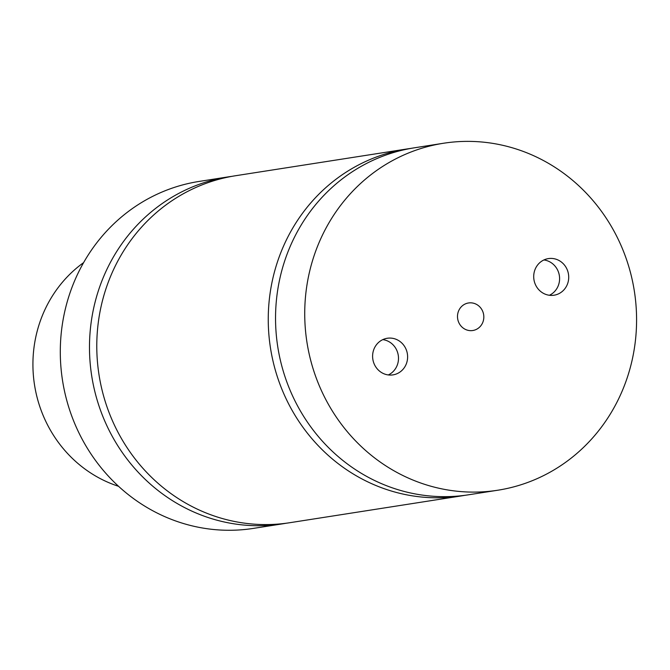 <?xml version="1.0" encoding="UTF-8"?>
<svg xmlns="http://www.w3.org/2000/svg" width="670" height="670" viewBox="0 0 670 670"><rect width="100%" height="100%" fill="white"/><g stroke="black" fill="none" stroke-linecap="round" stroke-linejoin="round"><path stroke-width="1" d="M476.412 329.364A13.936 13.149 -98.9 0 1 472.811 330.511A13.936 13.149 -98.9 0 1 457.669 318.769A13.936 13.149 -98.9 0 1 468.506 302.974A13.936 13.149 -98.9 0 1 483.212 312.756A13.936 13.149 -98.9 0 1 476.412 329.364M388.307 374.94A18.526 17.479 81.1 0 0 388.642 374.781A18.526 17.479 81.1 0 0 398.231 355.108A18.526 17.479 81.1 0 0 382.796 339.631M397.762 373.358A18.526 17.479 -98.9 0 1 392.972 374.882A18.526 17.479 -98.9 0 1 372.838 359.271A18.526 17.479 -98.9 0 1 387.252 338.266A18.526 17.479 -98.9 0 1 406.791 351.273A18.526 17.479 -98.9 0 1 397.762 373.358M549.408 295.269A18.526 17.479 81.1 0 0 549.735 295.11A18.526 17.479 81.1 0 0 559.333 275.437A18.526 17.479 81.1 0 0 543.889 259.96M558.855 293.686A18.526 17.479 -98.9 0 1 554.065 295.21A18.526 17.479 -98.9 0 1 533.94 279.599A18.526 17.479 -98.9 0 1 548.353 258.603A18.526 17.479 -98.9 0 1 567.892 271.61A18.526 17.479 -98.9 0 1 558.855 293.686M286.157 523.236A175.59 165.683 -98.9 0 1 282.514 523.848A175.59 165.683 -98.9 0 1 106.162 424.169A175.59 165.683 -98.9 0 1 228.319 176.863A175.59 165.683 -98.9 0 1 231.971 176.336M407.084 148.949L235.614 175.724A175.59 165.683 81.1 0 0 99.009 374.781A175.59 165.683 81.1 0 0 289.809 522.709L461.278 495.926A175.59 165.683 -98.9 0 1 270.479 348.006A175.59 165.683 -98.9 0 1 407.084 148.949A175.59 165.683 -98.9 0 1 410.735 148.422M464.913 495.314A175.59 165.683 -98.9 0 1 461.278 495.926M443.565 143.246L414.378 147.81A175.59 165.683 81.1 0 0 292.221 395.107A175.59 165.683 81.1 0 0 468.573 494.787L497.76 490.231A175.59 165.683 -98.9 0 1 321.407 390.551A175.59 165.683 -98.9 0 1 443.565 143.246A175.59 165.683 -98.9 0 1 634.356 291.174A175.59 165.683 -98.9 0 1 497.76 490.231M83.616 262.623A125.424 118.347 81.1 0 0 44.831 419.32A125.424 118.347 81.1 0 0 118.556 486.303M228.319 176.863L199.132 181.428A175.59 165.683 81.1 0 0 76.975 428.725A175.59 165.683 81.1 0 0 253.327 528.404L282.514 523.848"/></g></svg>
